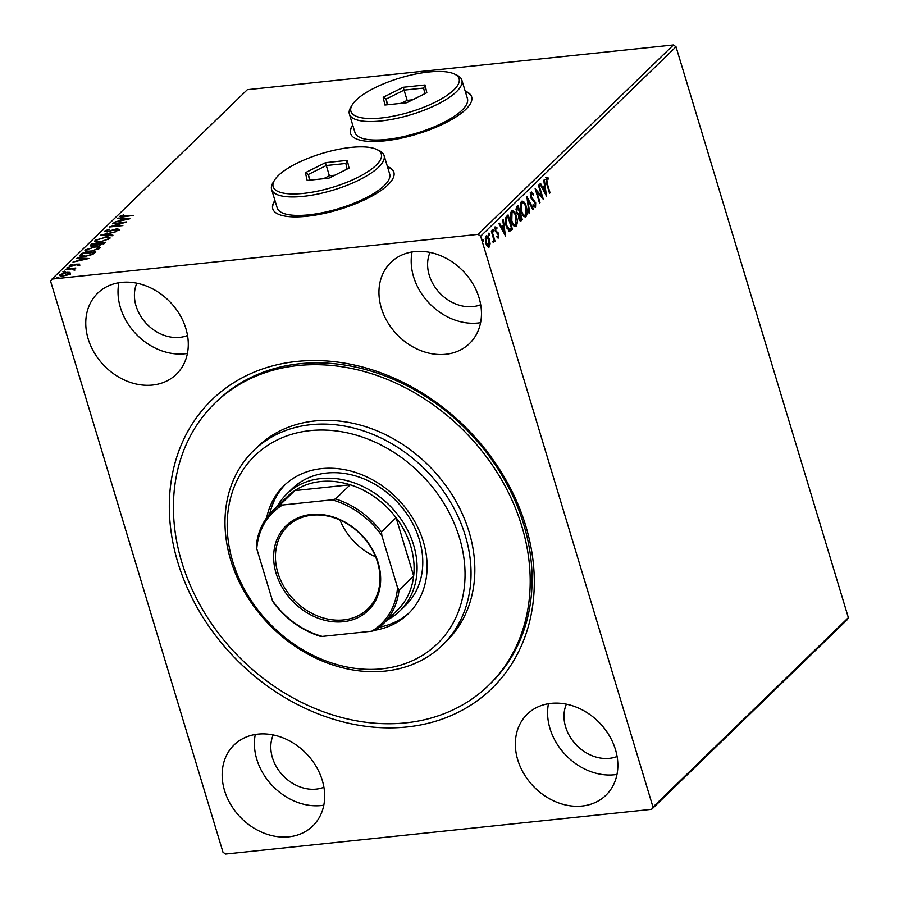 <?xml version="1.0" encoding="UTF-8"?>
<svg xmlns="http://www.w3.org/2000/svg" width="899" height="899" viewBox="0 0 899 899"><rect width="100%" height="100%" fill="white"/><g stroke="black" fill="none" stroke-linecap="round" stroke-linejoin="round"><path stroke-width="1.35" d="M296.636 361.454A201.073 163.124 45.9 0 1 525.769 525.949A201.073 163.124 45.9 0 1 406.989 726.965A201.073 163.124 45.9 0 1 177.856 562.471A201.073 163.124 45.9 0 1 296.636 361.454M488.629 685.33L490.528 683.487A196.555 159.449 -134.1 0 0 501.889 475.279A196.555 159.449 -134.1 0 0 299.772 363.724A196.555 159.449 -134.1 0 0 216.895 401.246L214.996 403.089A196.555 159.449 45.9 0 1 419.754 395.852A196.555 159.449 45.9 0 1 529.567 595.936A196.555 159.449 45.9 0 1 488.629 685.33A196.555 159.449 45.9 0 1 283.87 692.567A196.555 159.449 45.9 0 1 174.058 492.483A196.555 159.449 45.9 0 1 214.996 403.089M352.711 125.051A63.256 19.868 -16.8 0 0 350.52 133.412A63.256 19.868 -16.8 0 0 384.514 140.873A63.256 19.868 -16.8 0 0 445.758 122.736A63.256 19.868 -16.8 0 0 471.638 96.845A63.256 19.868 -16.8 0 0 465.176 91.091M471.694 97.047A63.256 19.868 -16.8 0 0 465.3 91.496M274.937 200.443A63.256 19.868 -16.8 0 0 272.745 208.804A63.256 19.868 -16.8 0 0 306.75 216.277A63.256 19.868 -16.8 0 0 367.994 198.14A63.256 19.868 -16.8 0 0 393.863 172.237A63.256 19.868 -16.8 0 0 387.402 166.495M393.919 172.451A63.256 19.868 -16.8 0 0 387.525 166.899M288.916 836.812A56.48 45.815 -134.1 0 0 312.728 826.024A56.48 45.815 -134.1 0 0 315.998 766.195A56.48 45.815 -134.1 0 0 257.923 734.135A56.48 45.815 -134.1 0 0 234.1 744.923A56.48 45.815 -134.1 0 0 230.841 804.751A56.48 45.815 -134.1 0 0 288.916 836.812M255.271 734.494A56.48 45.815 -134.1 0 0 321.168 805.549A56.48 45.815 -134.1 0 0 323.809 805.189M445.702 354.285A56.48 45.815 -134.1 0 0 469.525 343.497A56.48 45.815 -134.1 0 0 472.784 283.668A56.48 45.815 -134.1 0 0 414.709 251.608A56.48 45.815 -134.1 0 0 390.896 262.396A56.48 45.815 -134.1 0 0 387.626 322.224A56.48 45.815 -134.1 0 0 445.702 354.285M412.057 251.967A56.48 45.815 -134.1 0 0 477.953 323.022A56.48 45.815 -134.1 0 0 480.594 322.662M152.527 385.053A56.48 45.815 -134.1 0 0 176.339 374.265A56.48 45.815 -134.1 0 0 179.609 314.436A56.48 45.815 -134.1 0 0 121.522 282.387A56.48 45.815 -134.1 0 0 97.71 293.164A56.48 45.815 -134.1 0 0 94.44 353.004A56.48 45.815 -134.1 0 0 152.527 385.053M118.882 282.736A56.48 45.815 -134.1 0 0 184.767 353.79A56.48 45.815 -134.1 0 0 187.419 353.431M582.102 806.032A56.48 45.815 -134.1 0 0 605.915 795.255A56.48 45.815 -134.1 0 0 609.174 735.416A56.48 45.815 -134.1 0 0 551.098 703.366A56.48 45.815 -134.1 0 0 527.286 714.154A56.48 45.815 -134.1 0 0 524.016 773.983A56.48 45.815 -134.1 0 0 582.102 806.032M548.457 703.726A56.48 45.815 -134.1 0 0 614.343 774.769A56.48 45.815 -134.1 0 0 616.995 774.421M566.392 704.175A38.41 31.162 -134.1 0 0 573.393 741.608A38.41 31.162 -134.1 0 0 609.387 758.34A38.41 31.162 -134.1 0 0 617.096 756.475M136.817 283.196A38.41 31.162 -134.1 0 0 143.818 320.628A38.41 31.162 -134.1 0 0 179.811 337.361A38.41 31.162 -134.1 0 0 187.52 335.484M430.003 252.417A38.41 31.162 -134.1 0 0 437.004 289.86A38.41 31.162 -134.1 0 0 472.998 306.593A38.41 31.162 -134.1 0 0 480.707 304.716M273.206 734.944A38.41 31.162 -134.1 0 0 280.207 772.387A38.41 31.162 -134.1 0 0 316.201 789.12A38.41 31.162 -134.1 0 0 323.91 787.243M489.348 243.977L488.494 247.056L489.27 246.967L487.37 246.573L485.752 243.314L485.988 236.1C487.438 235.493 488.607 236.695 489.494 239.685L490.124 243.899L488.651 247.292M485.988 236.1L486.629 235.763M491.832 230.672L495.012 241.168L494.495 241.674L494.034 240.123L493.663 242.719L493.405 238.381L491.326 231.167L491.832 230.672M497.922 237.999L498.597 237.932L497.169 237.392L497.192 236.201L498.181 236.673L498.248 234.774L495.248 231.043L495.405 226.964L496.889 227.368L496.889 228.627L495.855 228.2L495.742 230.492L498.743 234.223L498.304 238.078M497.192 236.201L498.181 236.673M496.889 228.627L494.911 228.537M506.553 216.401L508.092 214.906L512.43 229.279L509.688 231.268L506.126 225.874C504.788 221.806 504.935 218.648 506.553 216.401M521.24 218.839L521.521 219.794L520.588 220.705L521.364 220.615C520.319 221.491 519.453 220.794 518.757 218.536L518.465 214.883L516.307 212.22L516.644 206.624L517.97 205.332L522.308 219.704L520.6 221.075M526.904 196.667L533.365 208.984L532.815 209.523L527.904 200.185L529.59 212.647L529.028 213.187L526.904 196.667M538.479 185.452L538.984 184.958L543.333 199.331L536.77 191.824L540.007 202.545L539.501 203.039L535.163 188.666L541.704 196.139L538.479 185.452M546.311 177.384L548.064 177.822L548.132 179.182L546.761 178.856L547.165 183.25L550.053 192.813L549.547 193.307L546.614 183.598L546.761 177.159M547.154 178.732L545.715 179.508M676.014 46.793L848.364 617.647L847.027 619.905L651.651 809.325L225.559 854.05L222.986 852.207L50.636 281.353L51.973 279.095L478.066 234.369L673.441 44.95L676.014 46.793L480.639 236.212L652.989 807.066L848.364 617.647M546.558 196.196L540.007 183.958L540.569 183.418L542.636 187.374L544.502 185.565L543.794 180.294L544.356 179.755L546.446 196.207M531.006 192.217L533.444 193.914L533.253 195.049L531.489 193.656L531.287 196.993L535.703 202.859L535.534 207.366L533.512 206.174L533.646 204.905L535.096 205.882L535.208 203.421L530.77 197.465L531.455 191.993M531.253 193.678L530.354 194.431M535.31 205.523L535.141 207.557M532.86 204.983L534.073 206.085L535.096 205.882M526.342 213.209L525.241 216.659L526.027 216.58C524.005 217.401 522.375 215.715 521.162 211.535C519.892 207.467 519.97 204.118 521.42 201.511C523.42 200.735 525.038 202.399 526.241 206.523C527.522 210.58 527.443 213.94 526.027 216.58L525.162 217.03M521.42 201.511L522.263 201.084M516.476 222.772L515.374 226.233L516.15 226.155C514.127 226.975 512.509 225.289 511.284 221.109C510.014 217.041 510.104 213.692 511.553 211.085C513.554 210.31 515.161 211.973 516.374 216.086C517.644 220.154 517.577 223.514 516.15 226.155L515.296 226.604M511.553 211.085L512.385 210.658M505.541 235.965L498.99 223.739L499.541 223.199L501.62 227.144L503.474 225.334L502.766 220.064L503.328 219.525L505.418 235.976M492.191 229.414L493.765 230.11L493.697 231.728L492.967 229.335M493.394 231.762L492.91 230.942M488.269 233.212L489.843 233.909L489.775 235.527L489.056 233.122M489.483 235.549L488.989 234.74M481.886 239.392L483.46 240.1L483.392 241.707L482.673 239.314M483.1 241.741L482.606 240.921M69.099 273.049L70.189 273.229L69.942 272.408L70.223 273.566L67.2 275.072L63.155 275.926C60.3 276.24 59.21 275.813 59.873 274.656L66.897 272.296L69.942 272.408L70.223 273.566M59.525 275.386L59.873 274.656L60.121 275.476L60.862 274.925M73.561 269.678L72.044 268.88L65.324 269.52L75.842 267.981L73.853 268.621L74.617 269.318L73.549 269.172L73.797 269.992M74.864 270.138L74.617 269.318M79.55 264.531L77.145 265.632L78.292 264.688L77.438 264.351L71.1 266.261L69.29 265.52L71.695 264.362L72.336 264.553L70.583 265.34L71.56 265.778L76.201 264.182L79.741 264.137M78.438 265.16L77.438 264.351M70.583 265.34L71.684 266.183M80.55 254.765L82.09 253.26L95.777 251.832L92.698 254.383L84.675 256.53L79.854 255.968L82.348 254.08L82.09 253.26M91.968 243.696L105.655 242.258L99.789 245L97.508 244.708L92.957 246.09C90.709 246.326 89.934 245.955 90.642 244.977L91.968 243.696L92.395 244.494M90.293 245.663L92.215 244.517M100.902 235.032L116.713 231.526L104.16 234.718L112.926 235.201L112.375 235.74L100.935 235.111M112.476 223.806L126.669 221.873L113.15 226.166L122.848 225.582L109.161 227.02L122.657 222.738L112.476 223.806M121.477 215.996L133.4 215.355L123.646 216.816C120.96 217.277 119.769 217.052 120.073 216.142L123.691 214.906L121.477 215.996L121.612 217.064M119.814 216.659L121.376 216.288M51.973 279.095L247.349 89.675L673.441 44.95M129.905 218.738L114.016 222.323L119.634 220.66L121.5 218.85L117.803 218.648L118.353 218.109L129.905 218.738M106.206 230.796L107.599 231.459L117.106 228.694L119.118 229.503L115.522 230.987L117.713 229.65L116.656 229.178L107.071 231.953L104.767 230.987L109.251 229.223L106.206 230.796L106.453 231.616M117.893 230.223L117.859 229.369L118.106 230.189M104.509 231.526L106.026 231.155M104.88 237.044C108.813 236.594 110.397 237.156 109.611 238.718L99.834 241.988C95.901 242.427 94.35 241.853 95.182 240.269L105.014 237.482M110.026 237.797L109.611 238.718M94.732 241.224L95.182 240.269L95.429 241.089L96.35 240.404M95.002 246.607C98.946 246.169 100.519 246.731 99.733 248.293L89.967 251.551C86.023 252.001 84.472 251.428 85.315 249.843L95.137 247.045M100.149 247.36L99.733 248.293M84.866 250.799L85.315 249.843L85.562 250.664L86.484 249.978M88.877 258.507L72.988 262.092L78.606 260.429L80.472 258.62L76.775 258.429L77.325 257.889L88.877 258.507M68.594 267.947L68.425 267.351L66.852 267.891L69.133 267.655M67.571 268.183L66.942 268.16M64.683 271.734L64.503 271.15L62.941 271.689L65.222 271.442M63.649 271.981L63.02 271.959M58.3 277.926L58.12 277.341L56.558 277.87L58.84 277.634M57.266 278.162L56.637 278.151M480.639 236.212L478.066 234.369M651.651 809.325L652.989 807.066M275.06 200.859A63.256 19.868 -16.8 0 0 272.813 209.018M352.835 125.455A63.256 19.868 -16.8 0 0 350.576 133.614M120.5 220.884L121.747 219.671L121.5 218.85M118.533 218.693L118.353 218.109M121.579 219.098L122.455 219.142M126.647 219.367L127.209 219.401M121.264 220.3L126.568 219.12L122.691 218.918L121.376 220.693M117.353 229.515L119.365 230.324M117.971 230.47L116.904 229.998M104.34 235.302L104.16 234.718M108.15 237.774L109.97 238.246M100.474 241.91L108.183 238.887C108.813 237.628 107.543 237.179 104.374 237.538L96.609 240.112L96.834 242.067M108.667 239.426L108.509 238.156L108.397 239.583M96.609 240.112C95.912 241.393 97.159 241.853 100.351 241.483M98.07 243.899L98.901 243.809M103.857 243.292L104.666 243.202M96.968 245.382L98.193 244.326L97.946 243.505L92.867 244.045L92.058 246.146M103.891 243.809L103.733 242.899L99.351 243.359L98.912 245.101M103.407 244.067L103.733 242.899M100.407 244.921L103.205 243.415M99.092 243.607L100.283 244.517M96.856 245.045L97.946 243.505M93.597 246.011L96.721 244.562M92.282 244.607L93.474 245.596M98.272 247.349L100.104 247.821M90.608 251.484L98.306 248.461C98.935 247.203 97.665 246.742 94.496 247.101L86.731 249.675L86.956 251.641M98.789 249.001L98.632 247.731L98.519 249.158M86.731 249.675C86.034 250.967 87.282 251.428 90.473 251.057M93.979 252.866L94.8 252.776M80.202 256.316L80.798 255.586M93.485 253.889L93.867 252.473L82.989 253.608L81.416 255.428L81.876 256.642M91.844 254.799L93.867 252.473M85.315 256.451L91.676 254.26M81.416 255.428L85.191 256.035M79.472 260.654L80.719 259.451L80.472 258.62M77.505 258.463L77.325 257.889M80.55 258.867L81.427 258.912M85.619 259.148L86.18 259.17M80.236 260.069L85.54 258.901L81.663 258.687L80.348 260.463M69.639 266.261L70.504 265.733M70.83 266.16L71.808 266.598M78.146 264.677L79.797 265.351M70.189 273.229L70.47 274.386M63.773 275.858L68.998 273.701L66.38 272.79L61.098 274.521L61.211 276.004M69.481 274.116L69.223 273.217L69.178 274.285M61.098 274.521L63.649 275.431M549.413 192.88L550.053 192.813M545.524 177.463L548.064 177.822M547.277 177.912L547.322 178.777M540.018 183.958L541.861 187.453L542.636 187.374M544.356 185.7L544.569 187.262M545.311 192.779L545.547 194.487M544.727 187.25L542.524 188.711L544.693 192.847L545.479 192.768L544.727 187.25L543.299 188.633L545.479 192.768M542.524 188.711L543.299 188.633M541.569 196.162L542.187 198.207M536.13 191.892L536.77 191.824M539.366 202.612L540.007 202.545M535.512 189.835L540.928 196.229L541.704 196.139M530.219 192.307L533.444 193.914M530.657 197.061L531.287 196.993M531.051 198.241L531.882 198.241M531.107 198.319L534.781 200.927M533.995 201.005L534.927 202.938M535.04 202.927L535.703 202.859M527.061 198.533L532.59 209.062L533.365 208.984M527.286 200.252L527.904 200.185M528.972 212.715L529.59 212.647M525.6 206.59L526.241 206.523M521.87 201.185L524.656 204.41M522.15 202.758L521.105 203.05L520.307 204.837M521.959 213.726L524.522 215.4M521.667 211.04C522.634 214.355 523.937 215.715 525.555 215.131L525.735 207.017C524.769 203.725 523.488 202.376 521.881 202.972L521.667 211.04L521.038 211.108M524.151 215.524L525.555 215.131M521.105 203.05L521.757 202.713M517.341 205.938L517.757 207.321M519.397 212.76L519.813 214.142M521.521 219.794L522.308 219.704M516.588 213.029L518.229 213.535M516.183 211.793L518.397 213.513L519.51 212.647L517.903 207.309L515.846 209.051M519.015 219.266L519.982 219.378M518.633 218.086L520.824 219.244L521.353 218.727L519.959 214.119L518.42 215.108M519.566 219.592L520.824 219.244M518.914 214.456L519.701 214.378L519.262 218.019M517.521 213.614L518.397 213.513M516.532 207.95L517.318 207.871L516.813 211.726M517.903 207.309L517.318 207.871M515.723 216.153L516.374 216.086M512.003 210.759L514.779 213.984M512.273 212.333L511.228 212.625L510.441 214.412M512.082 223.3L514.644 224.975M511.801 220.615C512.767 223.93 514.059 225.289 515.678 224.705L515.857 216.592C514.902 213.299 513.621 211.95 512.014 212.535L511.801 220.615L511.16 220.682M514.273 225.098L515.678 224.705M511.228 212.625L511.879 212.288M507.474 215.513L507.89 216.895M511.362 228.413L512.43 229.279M511.655 229.369L508.913 231.358M506.969 228.2L508.767 229.728L511.475 228.301L508.025 216.873L506.227 219.098L506.631 225.379L509.553 229.65M508.025 216.873L506.699 217.491L505.216 220.075M506.002 225.447L506.631 225.379M505.44 219.176L506.227 219.098M498.99 223.727L500.833 227.222L501.62 227.144M503.339 225.48L503.541 227.042M504.283 232.56L504.519 234.268M503.71 227.02L501.496 228.492L503.665 232.616L504.451 232.538L503.71 227.02L502.283 228.402L504.451 232.538M501.496 228.492L502.283 228.402M497.394 236.752L496.405 236.28L497.788 236.707M494.63 227.042L496.889 227.368M496.113 227.447L496.113 228.088M496.113 228.706L495.079 228.279L496.113 228.706M495.113 230.56L495.742 230.492M497.035 231.931L496.169 231.38M496.259 232.021L498.091 232.774M497.304 232.852L497.956 234.313M498.057 234.302L498.743 234.223M498.282 236.527L497.866 237.965M492.978 230.2L492.91 231.807M493.461 238.741L493.888 240.134M494.371 241.235L495.012 241.168M493.27 241.393L493.135 242.325M489.067 233.987L489 235.605M489.461 243.966L490.124 243.899M486.247 235.898L488.146 238.213M488.842 239.752L489.494 239.685M486.449 237.336L485.179 238.224M486.314 244.865L488.067 245.798M486.258 242.82L488.887 245.674L488.989 240.179L486.381 237.381L486.258 242.82L485.629 242.887M487.696 245.966L488.887 245.674M482.673 240.179L482.617 241.797M227.616 515.251A131.04 106.307 -134.1 0 0 336.069 664.339A131.04 106.307 -134.1 0 0 464.626 584.204A131.04 106.307 -134.1 0 0 356.173 435.105A131.04 106.307 -134.1 0 0 227.616 515.251M470.604 583.552A135.558 109.97 45.9 0 1 442.375 645.212A135.558 109.97 45.9 0 1 301.165 650.202A135.558 109.97 45.9 0 1 225.424 512.216A135.558 109.97 45.9 0 1 253.664 450.568A135.558 109.97 45.9 0 1 394.875 445.578A135.558 109.97 45.9 0 1 470.604 583.552M399.886 610.882L405.584 605.364A81.337 65.975 -134.1 0 0 422.519 568.37A81.337 65.975 -134.1 0 0 377.074 485.584A81.337 65.975 -134.1 0 0 292.355 488.573L286.657 494.09A81.337 65.975 45.9 0 1 320.954 478.56A81.337 65.975 45.9 0 1 404.595 524.724A81.337 65.975 45.9 0 1 399.886 610.882A81.337 65.975 45.9 0 1 387.233 620.007M285.455 484.303A89.237 72.392 -134.1 0 0 269.756 513.868M266.666 517.745A89.237 72.392 45.9 0 1 284.005 485.651A89.237 72.392 45.9 0 1 376.962 482.37A89.237 72.392 45.9 0 1 426.823 573.214A89.237 72.392 45.9 0 1 408.236 613.792A89.237 72.392 45.9 0 1 375.625 630.132M442.375 645.212L446.162 641.538A135.558 109.97 -134.1 0 0 474.402 579.877A135.558 109.97 -134.1 0 0 398.662 441.892A135.558 109.97 -134.1 0 0 257.451 446.882L253.664 450.568M379.603 627.165A89.237 72.392 -134.1 0 0 409.641 612.399M310.975 514.52A58.963 47.838 45.9 0 1 378.164 562.763A58.963 47.838 45.9 0 1 343.339 621.715A58.963 47.838 45.9 0 1 276.139 573.472A58.963 47.838 45.9 0 1 310.975 514.52M343.53 619.928A57.615 46.737 -134.1 0 0 367.826 608.926A57.615 46.737 -134.1 0 0 371.152 547.896A57.615 46.737 -134.1 0 0 311.908 515.206A57.615 46.737 -134.1 0 0 287.624 526.207A57.615 46.737 -134.1 0 0 284.286 587.227A57.615 46.737 -134.1 0 0 343.53 619.928M397.527 587.474L399.055 590.115A79.078 64.144 45.9 0 1 382.76 624.333L397.369 610.174A79.078 64.144 -134.1 0 0 413.664 575.956L396.088 517.723A79.078 64.144 -134.1 0 0 350.194 484.786A79.078 64.144 -134.1 0 0 320.628 481.538A79.078 64.144 -134.1 0 0 294.782 490.607A79.078 64.144 -134.1 0 0 287.287 496.63L272.678 510.789A79.078 64.144 45.9 0 1 280.173 504.766L282.646 505.002A77.719 63.054 -134.1 0 0 256.777 548.761L272.431 600.599A77.719 63.054 -134.1 0 0 322.314 636.413L371.669 631.233A77.719 63.054 -134.1 0 0 397.527 587.474L381.873 535.635A77.719 63.054 -134.1 0 0 331.989 499.822L282.646 505.002M277.15 506.463A81.337 65.975 45.9 0 1 286.657 494.09M331.989 499.822L335.597 498.945L350.194 484.786L294.782 490.607L280.173 504.766M399.055 590.115L413.664 575.956A79.078 64.144 -134.1 0 0 396.088 517.723L381.479 531.893L381.873 535.635M256.777 548.761L256.384 545.019A79.078 64.144 45.9 0 1 272.678 510.789M322.314 636.413L319.853 636.189A79.078 64.144 45.9 0 1 273.97 603.24L272.431 600.599M382.76 624.333A79.078 64.144 45.9 0 1 375.276 630.368L371.669 631.233M335.597 498.945A79.078 64.144 45.9 0 1 381.479 531.893M339.979 520.049A57.615 46.737 -134.1 0 0 375.591 556.784M350.936 147.414A56.48 17.733 -16.8 0 0 274.51 180.193A56.48 17.733 -16.8 0 0 303.514 193.386A56.48 17.733 -16.8 0 0 365.241 173.316A56.48 17.733 -16.8 0 0 376.557 149.38A56.48 17.733 -16.8 0 0 350.936 147.414M376.557 149.38L379.153 150.594A58.738 18.441 163.2 0 1 384.075 155.482A58.738 18.441 163.2 0 1 360.061 179.519A58.738 18.441 163.2 0 1 303.188 196.364A58.738 18.441 163.2 0 1 271.61 189.431A58.738 18.441 163.2 0 1 273.015 182.643L274.51 180.193M271.61 189.431L277.195 207.916A58.738 18.441 -16.8 0 0 308.773 214.839A58.738 18.441 -16.8 0 0 365.635 198.005A58.738 18.441 -16.8 0 0 389.66 173.957L384.075 155.482M328.967 178.148L307.155 180.441L305.413 172.687L325.483 162.663L347.306 160.37L349.048 168.113L328.967 178.148M334.844 175.204L329.382 175.777L326.292 165.517L308.29 174.507L309.559 180.182M309.986 180.137L308.29 174.507L305.413 172.687M329.382 175.777L323.505 178.721M347.115 169.079L345.845 163.461L326.292 165.517L325.483 162.663M345.845 163.461L347.306 160.37M428.711 72.01A56.48 17.733 -16.8 0 0 352.273 104.79A56.48 17.733 -16.8 0 0 381.288 117.994A56.48 17.733 -16.8 0 0 443.016 97.924A56.48 17.733 -16.8 0 0 454.332 73.976A56.48 17.733 -16.8 0 0 428.711 72.01M454.332 73.976L456.928 75.19A58.738 18.441 163.2 0 1 461.85 80.078A58.738 18.441 163.2 0 1 437.824 104.127A58.738 18.441 163.2 0 1 380.962 120.96A58.738 18.441 163.2 0 1 349.385 114.038A58.738 18.441 163.2 0 1 350.79 107.239L352.273 104.79M349.385 114.038L354.97 132.513A58.738 18.441 -16.8 0 0 386.536 139.446A58.738 18.441 -16.8 0 0 443.409 122.601A58.738 18.441 -16.8 0 0 467.435 98.553L461.85 80.078M406.741 102.744L384.918 105.037L383.188 97.294L403.258 87.259L425.081 84.967L426.811 92.709L406.741 102.744M412.619 99.811L407.157 100.385L404.056 90.114L386.064 99.104L387.334 104.778M387.761 104.734L386.064 99.104L383.188 97.294M407.157 100.385L401.28 103.318M424.879 93.676L423.62 88.057L404.056 90.114L403.258 87.259M423.62 88.057L425.081 84.967M97.935 244.573L97.688 243.753M93.777 253.619L93.53 252.799M546.525 183.317L547.165 183.25M532.646 199.792L533.422 199.713M510.643 230.335L511.43 230.256M506.699 217.491L507.474 217.412M78.382 264.508L78.629 265.329M70.459 265.587L70.706 266.407M547.019 178.732L546.232 178.811M498.001 236.752L497.226 236.83M496.079 228.088L495.304 228.166M493.236 241.393L492.461 241.483"/></g></svg>
